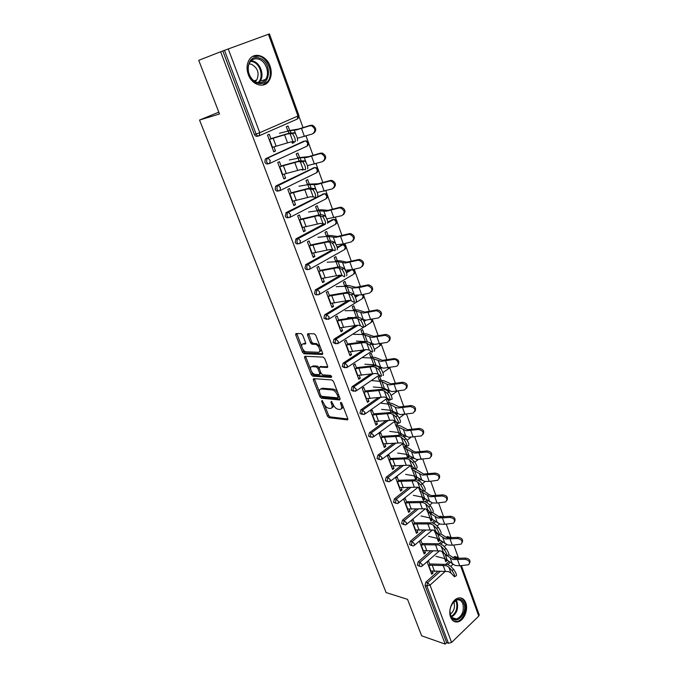 <?xml version="1.0" encoding="UTF-8"?>
<svg xmlns="http://www.w3.org/2000/svg" width="678" height="678" viewBox="0 0 678 678"><rect width="100%" height="100%" fill="white"/><g stroke="black" fill="none" stroke-linecap="round" stroke-linejoin="round"><path stroke-width="1.02" d="M321.999 400.469L321.686 401.384L327.474 416.199L329.008 417.699L347.297 419.877L347.738 418.58L341.915 403.402L340.797 402.317L340.466 403.257L341.229 405.224C342.076 407.91 341.602 409.326 339.788 409.453L338.153 409.283C336.068 408.792 334.398 407.164 333.144 404.402L331.288 401.384L330.966 402.308L331.72 404.257C332.576 406.919 332.118 408.309 330.356 408.444L328.754 408.275C326.72 407.792 325.076 406.19 323.821 403.452L321.999 400.469M248.292 74.555C251.894 85.047 263.937 88.733 268.819 81.123C271.556 76.868 271.971 71.851 270.056 66.088C266.581 55.537 254.182 51.553 249.267 59.689C246.699 63.969 246.368 68.919 248.292 74.555M450.616 617.158C452.184 620.904 454.624 622.472 457.938 621.87C463.981 620.751 468.54 609.581 465.803 602.801C464.218 598.928 461.701 597.352 458.243 598.064C452.319 599.335 447.844 610.454 450.616 617.158M302.702 335.11L301.202 333.61L296.15 333.534L295.752 334.991L302.49 352.246L303.99 353.738L322.135 354.467L322.592 353.018L315.804 335.322L314.278 333.796L307.99 333.703L307.558 335.186L310.465 342.712L311.99 344.221L315.287 344.322C318.745 344.517 321.677 352.611 318.185 352.263L306.142 351.806C302.82 351.645 299.846 343.704 303.227 343.975L305.185 344.034L305.6 342.585L302.702 335.11M445.192 644.1L421.665 635.828L407.52 599.335L386.104 592.572L199.544 120.04L219.519 113.98L198.739 60.342L220.613 51.757L445.192 644.1L446.675 642.668L448.446 643.286L426.809 586.012L425.038 585.487L446.675 642.668M313.77 378.655L313.338 380.011L319.863 396.715L321.397 398.215L339.619 399.952L340.085 398.613L333.517 381.494L331.932 379.96L313.77 378.655M311.244 374.663L304.617 357.687L305.032 356.281L323.177 357.069L324.737 358.603L327.601 366.078L327.135 367.493L319.685 367.078L319.236 368.476L321.126 373.341L322.677 374.858L330.466 375.375C331.661 376.129 331.915 376.815 331.254 377.426L312.787 376.154L311.244 374.663L312.422 373.9L311.414 371.315M218.808 112.167L199.544 120.04M461.455 565.664L479.219 614.861L478.753 616.116L451.582 642.439L448.446 643.286M220.613 51.757L269.429 33.9L298.896 115.489L297.973 115.989L268.42 34.247M299.04 116.582L303.058 127.701M306.049 135.981L308.109 141.677M308.821 143.668L313.067 155.415M316.033 163.618L317.728 168.314M318.431 170.271L322.889 182.619M325.83 190.747L327.169 194.467M327.872 196.4L332.542 209.333M335.449 217.384L336.458 220.172M337.144 222.079L342.009 235.554M344.89 243.538L345.577 245.419M346.255 247.301L351.314 261.318M354.17 269.217L354.535 270.225M355.204 272.09L360.459 286.616M364.01 296.456L369.434 311.473M372.663 320.414L378.256 335.898M381.163 343.958L386.926 359.908M389.681 367.527L395.444 383.494M398.172 391.053L403.825 406.69M406.529 414.173L412.055 429.488M414.741 436.912L420.157 451.912M422.818 459.269L428.115 473.956M430.759 481.253L435.954 495.643M438.564 502.881L443.658 516.975M446.251 524.153L451.107 537.603M453.811 545.087L458.336 557.63M445.192 560.07L447.082 560.562L445.793 561.706L444.641 558.562M431.089 572.52L433.056 573.063L431.733 574.241L427.132 561.926L428.462 560.757L430.242 565.511M442.005 551.375L442.514 552.773M447.082 560.562L446.641 559.358M433.056 573.063L432.42 571.351M268.861 163.652L267.929 163.856C266.632 164.271 265.615 163.703 264.886 162.161L265.225 159.152L265.937 158.576L304.117 141.194M258.632 135.939L257.504 136.227C256.182 136.617 255.148 136.024 254.403 134.456L256.089 134.015L224.469 50.308M222.816 50.952L254.403 134.456M425.038 585.487L425.852 582.173L437.912 571.385M445.971 564.172L449.107 561.367M452.972 557.918L454.76 556.485L455.955 556.791M299.507 157.372L297.93 153.059L296.235 153.847L297.82 158.16M303.617 169.432L302.202 170.119L301.939 169.398M284.15 174.195L285.608 178.102L283.887 178.933L277.734 162.474L279.472 161.669L281.234 166.381M288.777 217.519L288.218 217.596C286.964 218.053 285.98 217.545 285.277 216.07L286.302 212.511L323.576 193.9M318.745 209.934L317.219 205.773L315.584 206.612L317.118 210.782M303.956 227.24L305.295 230.825L303.625 231.706L297.693 215.841L299.371 214.968L301.142 219.706M308.015 269.403L307.778 269.42C306.566 269.92 305.625 269.463 304.939 268.039L305.931 264.513L332.567 249.665M337.136 247.123L342.331 244.809M337.313 260.666L335.839 256.64L334.254 257.53L335.737 261.564M323.059 278.404L324.279 281.684L322.669 282.616L316.94 267.31L318.567 266.386L320.338 271.132M326.643 319.423L323.914 318.185L324.626 314.863L348.373 300.439M354.984 296.422L356.543 295.481M355.247 309.651L353.823 305.753L352.289 306.702L353.713 310.6M341.492 327.788L342.61 330.788L341.051 331.762L335.517 316.982L337.093 316.016L338.873 320.77M344.763 367.764L342.229 366.586L343.076 363.179L363.433 349.84M371.858 344.322L372.375 343.983M372.569 356.992L371.188 353.213L369.705 354.204L371.086 357.976M375.756 365.705L375.493 364.976M373.544 364.679L373.875 365.578M359.298 375.485L360.315 378.214L358.806 379.239L353.458 364.95L354.992 363.942L356.764 368.705M362.281 414.453L359.916 413.351L360.823 409.91L378.536 397.452M387.579 391.087L388.46 390.469M389.325 402.757L387.986 399.096L386.545 400.122L387.884 403.783M392.926 412.597L392.223 410.682M390.257 410.266L391.028 412.368M376.502 421.572L377.426 424.047L375.959 425.114L370.798 411.309L372.281 410.258L374.053 415.021M379.239 459.574L377.01 458.54L377.892 455.133L393.681 443.268M403.046 436.234L404.215 435.352M403.715 443.87L402.834 444.548L404.13 448.09M407.902 457.616L409.071 456.709L408.402 454.896M405.529 447.031L404.681 444.717M406.427 454.362L407.614 457.591M393.138 466.133L393.977 468.379L392.554 469.481L387.562 456.125L388.994 455.04L390.774 459.803M395.715 503.288L393.554 502.254L394.401 498.872L408.69 487.457M417.877 480.109L419.589 478.744M418.623 487.507L419.851 490.974M422.08 497.05L423.292 500.347L424.64 499.245L424.064 497.686M421.208 489.88L421.004 489.321M409.232 509.254L409.987 511.271L408.614 512.399L403.774 499.483L405.164 498.355L406.944 503.118M411.682 545.604L409.554 544.544L410.385 541.197L423.453 530.128M432.14 522.772L434.556 520.721M439.115 516.865L440.022 516.204L441.539 516.721M437.234 538.383L438.412 541.578L439.717 540.442L439.234 539.129M434.318 530.433L435.081 532.501M424.818 550.985L425.487 552.79L424.148 553.96L419.47 541.442L420.826 540.29L422.597 545.044M419.47 566.257L417.36 565.181L418.173 561.85L430.725 550.926M439.107 543.629L441.887 541.205M446.048 537.586L447.455 536.501L448.921 537.069M417.089 530.289L417.801 532.196L416.445 533.349L411.69 520.636L413.063 519.492L414.834 524.255M429.716 517.882L430.911 521.128L432.233 520.009L431.708 518.568M426.513 509.136L427.53 511.907M403.757 524.619L401.613 523.569L402.461 520.204L416.106 508.975M425.064 501.593L427.123 499.906M432.208 495.728L433.818 495.804M401.257 487.872L402.046 489.999L400.647 491.118L395.732 477.982L397.147 476.871L398.927 481.634M411.275 465.82L410.775 466.21L412.055 469.71M414.317 475.88L415.555 479.236L416.919 478.151L416.3 476.465M413.427 468.625L412.91 467.21M387.536 481.609L385.35 480.575L386.214 477.185L401.215 465.557M410.554 458.32L411.953 457.226M384.892 444.039L385.774 446.395L384.324 447.48L379.248 433.903L380.705 432.835L382.485 437.598M396.011 421.589L394.757 422.513L396.071 426.123M400.588 435.301L401.096 434.92L400.384 432.971M397.486 425.072L396.308 421.835M398.41 432.496L399.393 435.166M370.832 437.208L368.535 436.132L369.425 432.717L386.121 420.572M395.35 413.86L396.384 413.105M367.976 398.723L368.942 401.325L367.459 402.368L362.205 388.325L363.705 387.299L365.484 392.062M381.019 380.061L379.655 376.349L378.197 377.358L379.553 381.07M384.418 389.35L383.926 388.019M381.977 387.663L382.528 389.172M353.594 391.308L351.145 390.172L352.06 386.714L370.959 373.883M379.765 367.9L380.451 367.434M350.467 351.84L351.535 354.704L350.001 355.704L344.568 341.178L346.119 340.186L347.899 344.949M363.984 333.525L362.577 329.686L361.069 330.652L362.476 334.491M335.779 343.805L333.152 342.593L333.932 339.229L355.942 325.338M363.552 320.533L364.357 320.024M332.356 303.312L333.525 306.448L331.94 307.405L326.313 292.362L327.915 291.421L329.686 296.176M346.356 285.37L344.907 281.412L343.348 282.328L344.805 286.294M317.397 294.633L317.304 294.642C316.109 295.159 315.177 294.727 314.516 293.337L315.482 289.82L340.653 275.175M346.178 271.954L349.119 270.251M313.592 253.047L314.872 256.479L313.236 257.394L307.405 241.809L309.058 240.91L310.829 245.648M328.11 235.52L326.618 231.427L325.008 232.3L326.508 236.393M298.481 243.699L298.091 243.741C296.854 244.224 295.888 243.741 295.201 242.292L296.201 238.749L324.22 223.816M327.796 221.909L333.042 219.57M294.142 200.959L295.54 204.705L293.845 205.561L287.803 189.399L289.514 188.56L291.277 193.289M309.21 183.891L307.659 179.653L305.998 180.467L307.558 184.713M278.904 190.84L278.166 190.967C276.895 191.408 275.895 190.874 275.175 189.365L275.573 186.297L276.217 185.797L313.939 167.78M273.971 146.931L275.497 151.016L273.743 151.813L267.479 135.049L269.251 134.269L271.005 138.973M289.625 130.362L288.023 125.981L286.302 126.744L287.913 131.134M291.786 141.71L292.371 143.304L294.074 142.533L293.744 141.626M439.717 540.442L437.827 539.993M425.487 552.79L423.53 552.29M432.233 520.009L430.352 519.594M417.801 532.196L415.843 531.738M424.64 499.245L422.75 498.872M409.987 511.271L408.029 510.848M416.919 478.151L415.029 477.82M402.046 489.999L400.088 489.626M409.071 456.709L407.19 456.421M393.977 468.379L392.02 468.049M401.096 434.92L399.215 434.674M385.774 446.395L383.816 446.116M377.426 424.047L375.476 423.818M368.942 401.325L366.993 401.139M313.211 379.138L314.507 379.231M360.315 378.214L358.374 378.078M304.49 356.721L305.744 356.772M351.535 354.704L349.602 354.628M295.633 333.923L296.854 333.949M307.456 334.101L308.668 334.118M342.61 330.788L340.678 330.762M333.525 306.448L331.593 306.49M324.279 281.684L322.355 281.785M314.872 256.479L312.956 256.64M305.295 230.825L303.38 231.054M295.54 204.705L293.633 204.993M303.405 169.407L302.041 169.678M285.608 178.102L283.709 178.467M294.074 142.533L292.243 142.965M275.497 151.016L273.607 151.448M331.889 407.639C333.076 407.402 333.517 406.385 333.22 404.596M341.373 408.639C342.602 408.359 343.043 407.283 342.695 405.41M324.465 404.758L328.618 415.411L330.152 416.911L347.856 418.996M321.008 395.893L322.559 397.435L340.212 399.105M314.372 378.705L319.465 391.952M320.643 395.291L321.719 396.342L337.703 397.833L338.025 396.893L337.22 394.799C335.941 391.977 334.254 390.35 332.161 389.901L321.236 388.986C319.431 389.104 318.965 390.528 319.846 393.248L320.643 395.291M338.093 397.571L339.288 396.545M337.932 392.994C336.585 390.706 335.059 389.409 333.33 389.113L332.161 389.901M320.847 388.986L322.414 388.206L333.33 389.113M310.66 369.383L305.803 356.942L304.617 357.687M305.659 356.306L305.803 356.942M327.745 366.688L320.338 366.654M331.627 376.587L313.965 375.392L312.787 376.154L313.948 375.392L312.422 373.9M312.1 366.645C308.659 366.281 311.719 374.239 315.05 374.358L319.27 374.637L319.711 373.256L317.829 368.391L316.287 366.883L312.1 366.645L313.278 365.883L311.956 366.645M319.804 374.281L321.041 373.129M313.278 365.883L317.474 366.12L319.092 367.823M303.142 343.975L305.753 343.271M319.541 351.501C320.745 351.34 321.194 350.356 320.889 348.568M320.16 346.67L316.499 343.56L315.126 344.305M308.617 333.712L311.677 341.958L313.194 343.466L316.329 343.551M302.727 349.051L303.685 351.501L305.185 352.992L322.745 353.679M296.803 333.542L301.769 346.594M435.903 556.307L444.904 558.63L455.133 565.452L459.743 565.791L468.676 564.74C470.346 561.969 469.142 560.164 465.066 559.308L465.608 558.079L454.302 558.401L449.022 554.841M422.03 543.527L439.963 543.798L443.048 545.409L446.149 548.655C448.429 552.053 449.26 554.155 448.633 554.96L447.166 555.697L452.997 559.57L465.066 559.308M465.608 558.079C469.32 558.697 470.651 560.384 469.617 563.147M444.904 558.63L442.776 552.841L444.573 553.587M430.505 570.944L448.378 571.554L450.972 573.003L454.413 576.715C455.006 575.936 454.175 573.851 451.921 570.469L448.802 567.079L446.209 565.655L428.327 565.113M429.649 563.943L447.531 564.469L450.633 566.164L453.76 569.545C456.023 572.918 456.853 575.003 456.252 575.792L454.785 576.529M463.905 603.488C468.167 613.878 454.531 626.981 450.76 615.895C446.421 605.276 460.328 592.36 463.905 603.488M450.056 611.92L450.7 615.26C451.955 618.26 453.913 619.523 456.582 619.031C462.193 616.2 464.286 611.115 462.862 603.776C461.599 600.683 459.582 599.42 456.828 599.988L452.336 603.581M453.692 601.903L454.048 602.7C455.184 607.505 453.946 611.31 450.353 614.115M454.048 621.412L457.057 621.506C463.049 620.395 467.583 609.31 464.862 602.581C463.921 600.098 462.455 598.538 460.455 597.894M259.149 57.994C272.497 61.427 270.971 87.479 257.674 83.165C244.122 80.021 245.69 53.282 259.149 57.994M257.199 82.411C260.649 83.25 263.437 82.25 265.573 79.411C270.183 73.427 265.937 60.995 258.564 59.122C254.987 58.181 252.106 59.24 249.919 62.274C245.428 68.419 249.936 80.75 257.199 82.411M249.046 63.91L251.25 64.164C257.776 67.808 259.615 73.071 256.767 79.962L255.165 81.572M262.589 85.123L267.903 81.335C273.649 73.936 268.42 58.486 259.259 56.13L252.699 56.427M428.504 536.306L437.496 538.442L447.683 544.942L452.294 545.214L461.142 544.137C462.989 541.307 461.811 539.451 457.616 538.552L458.175 537.349L446.836 537.815L440.827 533.832M437.496 538.442L435.344 532.561L445.505 538.968L457.616 538.552M458.175 537.349C461.938 537.959 463.277 539.68 462.193 542.519M435.53 531.171L434.505 530.942M420.987 515.983L429.979 517.933L440.107 524.102L444.734 524.297L453.48 523.204C455.514 520.314 454.37 518.399 450.048 517.458L450.624 516.28L439.242 516.89L432.505 512.526M429.979 517.933L427.793 511.958L437.895 518.034L450.048 517.458M450.624 516.28C454.446 516.89 455.785 518.645 454.65 521.543M428.632 510.746L426.979 510.398M413.351 495.338L422.343 497.101L432.403 502.923L437.039 503.042L445.675 501.923C447.912 498.983 446.802 497.016 442.353 496.008L442.954 494.864L431.53 495.626L429.31 494.745L423.987 490.897M422.343 497.101L420.114 491.025L430.157 496.754L442.353 496.008M442.954 494.864C446.827 495.465 448.166 497.262 446.98 500.237M421.682 489.965L419.326 489.524M405.597 474.363L414.58 475.922L424.581 481.397L429.225 481.439L437.734 480.287C440.183 477.304 439.115 475.278 434.53 474.21L435.149 473.091L423.682 474.007L415.334 469.117M414.58 475.922L412.317 469.752L422.292 475.117L434.53 474.21M435.149 473.091C439.09 473.693 440.429 475.524 439.175 478.583M414.767 468.913L411.546 468.312M397.723 453.057L406.69 454.404L416.623 459.506L429.64 458.286C432.327 455.269 431.301 453.184 426.581 452.04L427.216 450.955L415.707 452.031L413.504 451.294L408.351 447.921L403.639 446.76M406.69 454.404L404.393 448.133L414.3 453.124L426.581 452.04M427.216 450.955C431.216 451.556 432.556 453.429 431.233 456.565M422.903 550.612L440.819 550.968L443.404 552.35L446.777 555.884C447.387 555.079 446.556 552.977 444.285 549.578L441.2 546.324L438.615 544.976L420.682 544.688M415.173 529.95L433.14 530.052L435.717 531.349L439.013 534.722C439.649 533.883 438.819 531.755 436.522 528.34L433.471 525.23L430.903 523.95L412.919 523.933M414.292 522.789L432.267 522.797L435.344 524.314L438.403 527.425C440.708 530.832 441.539 532.959 440.895 533.798L439.42 534.518M407.317 508.958L425.335 508.788L427.894 510.009L431.132 513.195C431.784 512.331 430.954 510.187 428.632 506.754L425.615 503.788L423.064 502.593L405.029 502.83M406.419 501.712L424.445 501.449L427.504 502.873L430.53 505.83C432.861 509.254 433.691 511.407 433.022 512.28L431.547 512.992M399.342 487.618L417.402 487.168L419.953 488.313L423.106 491.321C423.784 490.414 422.945 488.245 420.606 484.804L417.631 481.982L415.089 480.872L397.011 481.397M398.418 480.287L416.495 479.744L419.538 481.075L422.53 483.88C424.877 487.321 425.708 489.491 425.021 490.397L423.547 491.109M391.223 465.922L409.334 465.193L411.868 466.252L414.953 469.074C415.648 468.134 414.809 465.939 412.444 462.481L409.512 459.82L406.978 458.786L388.858 459.599M390.291 458.506L408.41 457.684L411.436 458.904L414.385 461.565C416.758 465.015 417.589 467.21 416.885 468.151L415.402 468.854M389.714 431.394L398.672 432.53L408.529 437.251L421.402 435.912C424.326 432.861 423.352 430.725 418.487 429.496L419.148 428.445L407.605 429.691L400.3 425.877L395.613 424.852M398.672 432.53L396.333 426.148L406.173 430.759L418.487 429.496M419.148 428.445C423.225 429.055 424.564 430.971 423.157 434.191M382.977 443.87L401.13 442.844L403.656 443.81L406.656 446.446C407.368 445.463 406.529 443.243 404.147 439.776L401.257 437.268L398.74 436.327L380.57 437.437M382.028 436.369L400.19 435.242L403.198 436.361L406.105 438.861C408.495 442.319 409.334 444.539 408.605 445.522L407.122 446.226M381.57 409.376L390.52 410.292L400.3 414.622L413.021 413.148C416.19 410.08 415.275 407.885 410.266 406.571L410.944 405.554L399.359 406.969L392.121 403.469L387.443 402.579M380.443 403.079L390.265 404.393L395.299 407.3L397.901 408.02L410.266 406.571M410.944 405.554C415.097 406.164 416.428 408.131 414.928 411.436M374.587 421.445L392.782 420.114L395.291 420.996L398.215 423.428C398.952 422.402 398.113 420.157 395.706 416.673L392.859 414.343L390.35 413.487L372.146 414.902M373.62 413.851L391.825 412.419L394.825 413.436L397.681 415.758C400.096 419.233 400.935 421.487 400.19 422.513L398.698 423.208M373.298 387.002L382.231 387.68L391.935 391.604L404.486 389.986C407.91 386.909 407.046 384.663 401.893 383.248L402.596 382.265L390.969 383.858L383.799 380.689L379.138 379.943M371.358 380.511L381.926 381.595L386.901 384.265L389.494 384.892L401.893 383.248M402.596 382.265C406.834 382.892 408.156 384.901 406.554 388.291M366.061 398.639L384.299 396.994L386.791 397.783L389.638 400.02C391.274 401.359 388.655 394.24 387.113 393.172L384.316 391.011L381.824 390.257L363.577 391.994M365.069 390.952L383.324 389.206L386.299 390.104L389.113 392.265C390.664 393.325 393.274 400.444 391.63 399.105L390.13 399.791M321.745 388.647L321.152 388.596M364.883 364.247L373.807 364.696L383.426 368.188L395.85 366.408C400.283 365.789 397.867 358.67 393.494 359.501L394.104 358.569L382.443 360.349L375.341 357.509L370.697 356.916M362.433 357.611L371.349 357.992L380.943 361.366L393.384 359.518M394.104 358.569L394.223 358.552C398.486 359.281 399.757 361.349 398.037 364.764M357.382 375.451L375.663 373.476L378.146 374.163L380.909 376.205C382.561 377.544 379.934 370.315 378.392 369.273L375.62 367.281L373.146 366.62L354.857 368.679M356.382 367.671L374.671 365.595L377.629 366.374L380.417 368.366C381.968 369.4 384.587 376.629 382.926 375.29M369.459 342.661L374.764 344.373L387.231 342.382C390.833 339.407 390.113 337.051 385.062 335.33L385.46 334.466L373.764 336.432L366.739 333.949L362.111 333.5M353.831 334.364L362.738 334.491L372.239 337.424L384.714 335.373M385.46 334.466L385.807 334.415C390.028 335.33 391.206 337.466 389.35 340.822M356.331 341.11L367.366 341.704M348.56 351.857L366.883 349.551L369.341 350.136L372.061 351.992C373.663 353.221 371.069 346 369.535 344.966L366.773 343.127L364.323 342.568L345.992 344.975M347.534 343.983L365.866 341.568L368.798 342.229L371.578 344.051C373.12 345.085 375.705 352.306 374.095 351.077M312.905 343.687L311.041 343.636M362.306 319.33L365.951 320.135L378.46 317.94C382.053 315.007 381.383 312.609 376.468 310.736L375.9 310.804L376.671 309.931L364.934 312.1L357.984 309.973L353.382 309.685M345.094 310.727L353.975 310.592L363.383 313.067L375.9 310.804M376.671 309.931L377.239 309.863C381.417 310.965 382.502 313.168 380.502 316.473M347.628 317.584L352.933 317.55M334.093 339.119L335.83 339.153L357.925 325.194L360.382 325.686L363.052 327.347C364.603 328.457 362.044 321.253 360.51 320.211L357.772 318.55L355.34 318.092L336.966 320.855M357.942 325.194L339.585 327.855M338.542 319.88L356.908 317.109L359.823 317.651L362.577 319.304C364.12 320.347 366.671 327.55 365.111 326.44M336.203 286.675L345.06 286.286L351.84 288.048L354.45 295.21L361.705 294.803L369.535 293.057C373.103 290.176 372.502 287.726 367.73 285.709L366.934 285.794L367.722 284.963L355.942 287.336L349.085 285.582L344.5 285.455M351.84 288.048L359.086 287.582L366.934 285.794M367.722 284.963L368.518 284.879C372.646 286.184 373.637 288.447 371.493 291.693M338.78 293.659L339.424 293.633M330.449 303.43L348.848 300.413L351.263 300.795L353.882 302.252C355.382 303.252 352.857 296.057 351.331 295.015L348.611 293.532L346.195 293.184L327.788 296.303M329.381 295.354L347.789 292.226L350.679 292.633L353.416 294.108C354.95 295.15 357.476 302.346 355.958 301.346M345.365 270.217L352.585 269.598L360.45 267.725C363.984 264.886 363.442 262.394 358.815 260.25L357.798 260.335L358.611 259.547L346.797 262.132L340.017 260.759L335.457 260.81M327.152 262.216L338.042 261.64L345.195 263.047L357.798 260.335M358.611 259.547L359.637 259.462C363.713 260.954 364.603 263.293 362.306 266.471M321.152 278.573L339.585 275.183L341.983 275.454L344.543 276.709C345.17 275.217 344.322 272.768 341.975 269.352L339.28 268.056L336.881 267.827L318.44 271.327M320.067 270.403L338.508 266.895L341.373 267.166L344.085 268.454C346.433 271.861 347.289 274.319 346.644 275.81M336.212 244.8L343.297 243.936L351.196 241.944C354.704 239.139 354.221 236.597 349.738 234.334L348.492 234.419L349.339 233.673L337.491 236.469L330.796 235.503L326.262 235.724M317.948 237.325L326.762 236.368L335.864 237.368L348.492 234.419M349.339 233.673L350.585 233.588C354.611 235.283 355.399 237.69 352.941 240.8M311.694 253.275L330.161 249.504L332.534 249.648L335.034 250.699C335.627 249.106 334.771 246.614 332.449 243.224L329.779 242.122L327.406 242.004L308.931 245.894M310.583 244.995L329.059 241.097L331.898 241.232L334.585 242.326C336.915 245.716 337.771 248.207 337.161 249.801M326.838 218.901L341.771 215.689C345.255 212.917 344.822 210.333 340.492 207.943L339.025 208.019L339.898 207.324L328.008 210.35L321.414 209.79L316.906 210.197M308.583 211.994L317.372 210.748L326.355 211.214L339.025 208.019M339.898 207.324L341.356 207.248C345.339 209.155 346.017 211.629 343.39 214.663M302.057 227.528L320.558 223.35L325.347 224.198C325.906 222.511 325.042 219.977 322.745 216.596L317.753 215.714L299.252 220.011M300.93 219.138L319.431 214.841L322.245 214.824L324.906 215.706C327.211 219.079 328.076 221.613 327.499 223.308M317.253 192.518L332.178 188.942C335.627 186.196 335.254 183.577 331.05 181.077L329.381 181.136L330.279 180.484L318.355 183.746L307.371 184.213M299.057 186.221L307.812 184.662L316.668 184.586L329.381 181.136M330.279 180.484L331.949 180.424C335.881 182.543 336.449 185.086 333.652 188.052M292.252 201.307L310.778 196.713L315.482 197.213C316.007 195.417 315.134 192.84 312.863 189.476L307.931 188.942L289.396 193.654M291.099 192.806L309.634 188.086L315.05 188.586C317.329 191.942 318.194 194.527 317.66 196.323M307.448 165.644L322.406 161.703C325.821 158.983 325.491 156.313 321.431 153.711L319.55 153.753L320.482 153.152L308.524 156.652L297.676 157.762M289.353 159.983L300.057 157.821L306.812 157.457L319.55 153.753M320.482 153.152L322.355 153.109C326.245 155.448 326.703 158.059 323.72 160.94M282.268 174.602L300.82 169.585L305.431 169.712C305.922 167.813 305.041 165.186 302.786 161.83L297.913 161.669L279.353 166.805M281.09 165.991L299.651 160.847L304.998 160.949C307.253 164.296 308.134 166.924 307.634 168.83M297.422 138.278L312.448 133.956C315.829 131.244 315.55 128.54 311.609 125.837L309.541 125.854L310.499 125.303L298.506 129.049L287.803 130.829M279.472 133.261L288.158 131.066L296.769 129.829L309.541 125.854M310.499 125.303L312.566 125.286C316.414 127.854 316.762 130.532 313.592 133.32M272.098 147.406L290.676 141.948L295.193 141.694C295.633 139.676 294.744 136.998 292.515 133.668L287.718 133.88L269.124 139.465M270.895 138.685L289.481 133.083L294.752 132.786C296.989 136.117 297.879 138.795 297.422 140.812M322.575 400.783L321.686 401.384M341.39 402.622L340.466 403.257M331.873 401.69L330.966 402.308M478.753 616.116L460.54 565.732M452.912 564.494L450.828 566.376M445.446 571.215L430.013 585.114L451.582 642.439M425.852 582.173L427.615 582.682L430.013 585.114L426.809 586.012L427.615 582.682L440.285 571.334M228.232 48.892L259.767 132.685L297.973 115.989L297.295 119.057L259.462 135.676M256.089 134.015L259.767 132.685L259.191 135.795C257.869 136.185 256.835 135.592 256.089 134.015M447.844 564.554L450.302 562.359M454.633 558.477L455.963 557.282L454.184 556.833M457.608 557.13L455.963 557.282L457.82 558.689M418.173 561.85L419.945 562.325L419.123 565.664L420.818 566.622L421.852 566.316L422.352 564.749L419.945 562.325L433.106 550.841M440.87 544.07L443.065 542.154M447.836 537.993L448.709 537.23L446.929 536.815M410.385 541.197L412.148 541.637L425.843 530.018M433.776 523.28L435.725 521.628M441.056 517.102L439.556 516.492M402.461 520.204L404.224 520.611L418.504 508.831M426.555 502.186L428.284 500.762M394.401 498.872L396.164 499.237L411.097 487.279M419.199 480.787L420.741 479.558M386.214 477.185L387.977 477.507L403.622 465.345M411.656 459.108L413.097 457.989M377.892 455.133L379.646 455.413L396.105 443.022M404.02 437.064L405.351 436.064M369.425 432.717L371.18 432.945L388.545 420.292M396.299 414.639L397.503 413.766M360.823 409.91L362.569 410.097L380.968 397.13M388.519 391.808L389.579 391.07M352.06 386.714L353.814 386.85L373.366 373.544M380.663 368.586L381.638 367.925M380.29 343.738L379.494 346.077L374.383 349.45M371.307 351.475L347.534 367.188M343.153 363.12L344.899 363.205L365.696 349.568M373.781 344.305L372.476 345.153L373.731 344.297M371.383 319.414L371.815 320.279L370.976 322.559L338.449 343.263M364.018 321.347L365.934 320.135M362.128 294.71L363.137 296.278L362.323 298.651L329.203 318.914M324.872 314.685L326.61 314.668L350.018 300.456M355.357 297.21L358.382 295.371M352.306 269.666L354.314 271.861L353.518 274.319L319.787 294.133M315.482 289.82L317.211 289.752L341.856 275.395M346.466 272.7L351.314 269.878M345.373 248.987L346.127 246.284L343.102 244.766L345.331 247.012L344.551 249.572L310.193 268.912M305.931 264.513L307.651 264.386L333.398 250.013M337.339 247.817L342.814 244.758L341.059 244.928M336.229 223.808L337.008 221.045L334.008 219.502L336.195 221.731L335.432 224.384L300.43 243.233M296.201 238.749L297.922 238.563L325.033 224.096M327.881 222.579L333.661 219.494L331.915 219.714M326.915 198.188L327.737 195.357L324.754 193.781L326.889 196.001L326.152 198.756L290.472 217.079M286.302 212.511L288.014 212.265L324.347 193.772L322.609 194.052M317.431 172.11L318.296 169.212L315.338 167.593L317.423 169.814L316.711 172.661L280.328 190.45M276.217 185.797L277.921 185.484L314.872 167.593L313.134 167.932M307.778 145.567L308.676 142.592L305.744 140.939L307.787 143.143L307.092 146.101L269.997 163.313M265.937 158.576L303.49 141.346M450.353 537.095L448.709 537.23L450.073 538.061M411.317 544.993L413.105 545.968L414.029 545.68L414.563 544.053L412.148 541.637L411.317 544.993M442.988 516.746L441.802 516.585L441.336 516.865L441.946 517.111M403.376 523.975L405.274 524.967L406.088 524.713L406.647 523.026L404.224 520.611L403.376 523.975M395.308 502.618L397.316 503.627L398.003 503.398L398.605 501.644L396.164 499.237L395.308 502.618M387.113 480.905L389.223 481.922L390.426 479.914L387.977 477.507L387.113 480.905M378.773 458.828L381.002 459.854L382.112 457.811L379.646 455.413L378.773 458.828M370.29 436.369L372.637 437.412L373.654 435.344L371.18 432.945L370.29 436.369M361.662 413.538L364.137 414.589L365.052 412.487L362.569 410.097L361.662 413.538M397.096 391.231L391.155 395.486M352.891 390.308L355.492 391.367L356.306 389.24L353.814 386.85L352.891 390.308M388.884 367.671L387.875 369.188L382.867 372.62M343.966 366.679L346.627 367.79L347.407 365.586L344.899 363.205L343.966 366.679M334.89 342.636L337.585 343.814L338.347 341.517L335.83 339.153L334.89 342.636M325.643 318.168L328.389 319.414L329.135 317.033L326.61 314.668L325.643 318.168M316.236 293.269C316.906 294.667 317.838 295.099 319.033 294.574L319.753 292.099L317.44 289.76L316.88 289.989L316.236 293.269M306.668 267.92C307.346 269.344 308.295 269.802 309.507 269.302L310.202 266.725L307.939 264.403L307.244 264.691L306.668 267.92M344.339 244.75L342.814 244.758L337.373 247.97M296.913 242.105C297.608 243.563 298.574 244.046 299.803 243.563L300.481 240.893L298.269 238.58L297.43 238.936L296.913 242.105M335.152 219.477L333.661 219.494L327.881 222.774M286.989 215.824C287.692 217.307 288.675 217.824 289.93 217.358L290.582 214.587L288.413 212.282L287.438 212.706L286.989 215.824M325.796 193.755L324.347 193.772L288.413 212.282L285.735 212.951M276.878 189.06C277.599 190.577 278.59 191.111 279.87 190.671L280.497 187.789L278.378 185.501L277.277 185.984L276.878 189.06M316.27 167.576L314.872 167.593L278.378 185.501L275.573 186.297M266.581 161.796C267.31 163.339 268.327 163.907 269.624 163.483L270.225 160.5L268.149 158.211L266.92 158.771L266.581 161.796M306.566 140.922L305.219 140.939L265.225 159.152M332.796 403.52L331.72 404.257M342.331 404.469L341.229 405.224M347.848 419.453L347.246 419.877M330.152 416.911L329.008 417.699M328.618 415.411L327.474 416.199M322.559 397.435L321.397 398.215M321.025 395.935L319.863 396.715M314.507 379.248L313.338 380.011M339.136 396.138L338.025 396.893M338.33 394.045L337.22 394.799M322.414 388.206L321.253 388.986L322.406 388.206M327.694 367.137L327.135 367.493M320.872 366.306L319.685 367.078M320.813 372.536L319.711 373.256M319.016 367.629L317.829 368.391M317.448 366.12L316.262 366.883M305.676 343.729L305.185 344.034M304.43 343.238L303.227 343.975M313.261 343.466L312.05 344.221M311.677 341.958L310.465 342.712M308.77 334.44L307.558 335.186M322.677 354.128L322.135 354.467M305.236 352.992L304.041 353.738M303.685 351.501L302.49 352.246M296.956 334.262L295.752 334.991M457.608 559.892L459.743 565.791M445.039 554.079L447.082 559.681M450.328 558.299L452.463 564.164M445.285 571.223L443.115 565.333M451.921 570.469L453.76 569.545M450.972 573.003L448.802 567.079M434.53 571.452L432.352 565.605M430.911 571.062L428.733 565.223M456.15 600.216L457.108 602.039C458.54 608.768 456.701 613.734 451.573 616.955M451.226 616.395C456.048 613.183 457.76 608.403 456.362 602.056L455.574 600.488M251.182 60.766L253.08 61.105C260.428 62.952 264.666 75.292 260.064 81.233L258.759 82.699M257.971 82.589C264.166 77.834 260.513 63.622 252.538 61.673L250.623 61.342M450.124 539.213L452.294 545.214M437.522 533.535L439.675 539.434M442.844 537.764L445.014 543.722M442.522 518.204L444.734 524.297M429.954 512.873L432.149 518.865M435.242 516.907L437.446 522.958M434.801 496.847L437.039 503.042M422.275 491.872L424.504 497.966M427.513 495.694L429.75 501.847M426.945 475.142L429.225 481.439M414.47 470.54L416.733 476.727M419.657 474.142L421.936 480.397M418.962 453.065L421.275 459.472M406.537 448.853L408.834 455.141M411.673 452.234L413.987 458.591M437.725 550.689L435.522 544.697M444.285 549.578L446.149 548.655M443.404 552.35L441.2 546.324M426.928 551.053L424.716 545.112M423.309 550.714L421.089 544.79M430.038 529.815L427.801 523.738M436.522 528.34L438.403 527.425M435.717 531.349L433.471 525.23M419.207 530.323L416.962 524.28M415.58 530.043L413.326 524.026M422.224 508.61L419.953 502.423M428.632 506.754L430.53 505.83M427.894 510.009L425.615 503.788M411.36 509.254L409.071 503.118M407.732 509.042L405.436 502.915M414.283 487.041L411.97 480.761M420.606 484.804L422.53 483.88M419.953 488.313L417.631 481.982M403.385 487.846L401.062 481.6M399.749 487.694L397.418 481.465M406.215 465.125L403.859 458.735M412.444 462.481L414.385 461.565M411.868 466.252L409.512 459.82M395.274 466.074L392.909 459.726M391.63 465.989L389.265 459.659M410.834 430.623L413.199 437.132M398.469 426.801L400.808 433.2M403.554 429.954L405.91 436.42M398.003 442.836L395.613 436.335M404.147 439.776L406.105 438.861M403.656 443.81L401.257 437.268M387.036 443.946L384.629 437.488M383.384 443.929L380.977 437.496M402.579 407.792L404.978 414.419M388.147 403.808L390.52 410.292M390.265 404.393L392.647 410.893M395.299 407.3L397.698 413.877M389.655 420.165L387.223 413.555M395.706 416.673L397.681 415.758M395.291 420.996L392.859 414.343M378.646 421.436L376.205 414.877M374.993 421.487L372.553 414.953M394.181 384.579L396.613 391.316M379.816 381.087L382.231 387.68M381.926 381.595L384.35 388.214M386.901 384.265L389.341 390.952M381.172 397.105L378.688 390.384M387.113 393.172L389.113 392.265M386.791 397.783L384.316 391.011M370.12 398.554L367.637 391.876M366.467 398.681L363.976 392.028M385.638 360.959L388.113 367.815M371.349 357.992L373.807 364.696M373.451 358.425L375.909 365.145M378.366 360.823L380.841 367.629M372.536 373.654L370.01 366.815M378.375 369.264L380.392 368.349L378.392 369.273M378.146 374.163L375.62 367.281M361.45 375.273L358.925 368.485M357.789 375.476L355.264 368.705M376.943 336.924L379.46 343.899M362.738 334.491L365.239 341.314M364.823 334.847L367.323 341.687M369.671 336.983L372.197 343.907M363.747 349.789L361.179 342.831M369.476 344.924L371.519 344.017M369.341 350.136L366.773 343.127M352.628 351.585L350.06 344.678M348.967 351.865L346.39 344.983M368.095 312.465L370.663 319.567M353.975 310.592L356.365 317.126M356.052 310.863L358.365 317.202M360.832 312.728L363.4 319.77M354.806 325.508L352.196 318.423M360.425 320.152L362.484 319.245M360.382 325.686L357.772 318.55M343.653 327.491L341.034 320.465M339.992 327.855L337.373 320.847M359.086 287.582L361.705 294.803M345.06 286.286L347.255 292.252M347.119 286.472L349.238 292.26M345.704 300.795L343.051 293.591M351.204 294.93L353.289 294.032M351.263 300.795L348.611 293.532M334.517 302.973L331.856 295.82M330.856 303.422L328.186 296.294M349.924 262.242L352.585 269.598M335.991 261.547L337.975 266.937M338.042 261.64L339.949 266.878M342.687 262.92L345.314 270.132M336.441 275.641L333.737 268.302M341.814 269.251L343.924 268.352M341.983 275.454L339.28 268.056M325.228 278.022L322.516 270.742M321.558 278.556L318.846 271.302M340.585 236.453L343.297 243.936M326.762 236.368L328.525 241.165M328.796 236.376L330.5 241.029M333.364 237.351L335.763 243.936M327.008 250.038L324.262 242.563M332.254 243.105L334.39 242.207M332.534 249.648L329.779 242.122M315.762 252.623L312.999 245.207M312.092 253.241L309.329 245.86M331.084 210.188L333.847 217.808M317.372 210.748L318.897 214.918M319.389 210.663L320.864 214.706M323.881 211.316L326.042 217.248M317.406 223.969L314.609 216.358M322.525 216.468L324.677 215.579M322.914 223.376L320.109 215.714M306.134 226.757L303.32 219.214M302.456 227.477L299.651 219.96M321.406 183.441L324.22 191.204M307.812 184.662L309.1 188.187M309.804 184.484L311.058 187.899M314.219 184.806L316.134 190.06M307.634 197.417L304.778 189.662M312.6 189.332L314.787 188.442M313.117 196.62L310.253 188.806M296.32 200.425L293.455 192.747M292.65 201.239L289.786 193.586M311.549 156.194L314.414 164.101M298.074 158.11L299.125 160.957M300.057 157.821L301.066 160.593M304.38 157.804L306.041 162.364M297.676 170.373L294.769 162.474M302.498 161.686L304.71 160.805M303.125 169.364L300.218 161.406M286.336 173.61L283.421 165.788M282.667 174.526L279.751 166.729M301.507 128.439L304.43 136.498M288.158 131.066L288.955 133.219M290.125 130.676L290.887 132.769M294.354 130.303L295.752 134.134M287.531 142.821L284.565 134.778M292.201 133.515L294.438 132.634M292.955 141.592L289.989 133.481M276.158 146.295L273.192 138.329M272.488 147.312L269.522 139.371M267.818 81.453L268.819 81.123M454.76 556.485L458.845 558.435M422.479 565.766L439.59 550.756M444.251 546.663L446.59 544.612M447.455 536.501L451.387 537.951M414.699 545.112L432.488 529.925M437.039 526.043L439.497 523.95M440.022 516.204L443.454 517M406.783 524.128L425.292 508.78M429.759 505.076L432.361 502.915M432.471 495.584L433.632 495.804M398.74 502.805L417.987 487.304M422.386 483.753L425.208 481.49M390.57 481.126L410.554 465.498M414.877 462.125L418.055 459.642M382.248 459.091L402.995 443.378M407.147 440.225L410.953 437.344M373.798 436.683L395.24 420.953M399.24 418.021L403.961 414.555M365.196 413.894L387.324 398.198M356.45 390.723L379.333 375.044M388.808 368.612L389.443 367.569M380.417 345.483L381.172 343.568M365.764 349.568L344.958 363.213L343.076 363.179M371.883 321.974L372.442 319.194M366.052 320.135L364.044 321.406M358.043 325.194L335.949 339.161L333.932 339.229M363.196 298.057L363.883 295.464L363.188 294.472M358.611 295.345L355.391 297.303M350.17 300.473L326.779 314.677L324.626 314.863M354.365 273.734L355.077 271.081L352.941 269.513M351.696 269.802L346.509 272.819M341.992 275.454L317.44 289.76L315.16 290.065M333.576 250.089L307.939 264.403L305.524 264.818M325.254 224.172L298.269 238.58L295.718 239.122M297.981 118.514L298.896 115.489M347.839 419.496L347.297 419.877M317.474 366.12L316.287 366.883M316.499 343.56L315.287 344.322M313.194 343.466L311.99 344.221M305.185 352.992L303.99 353.738M452.073 617.59L456.582 619.031M256.767 79.962L254.055 80.868M260.064 81.233L265.573 79.411M393.494 359.501L394.223 358.552M385.062 335.33L385.807 334.415M371.578 344.051L369.535 344.966M376.468 310.736L377.239 309.863M362.577 319.304L360.51 320.211M367.73 285.709L368.518 284.879M353.416 294.108L351.331 295.015M358.815 260.25L359.637 259.462M344.085 268.454L341.975 269.352M349.738 234.334L350.585 233.588M334.585 242.326L332.449 243.224M340.492 207.943L341.356 207.248M324.906 215.706L322.745 216.596M331.05 181.077L331.949 180.424M315.05 188.586L312.863 189.476M321.431 153.711L322.355 153.109M304.998 160.949L302.786 161.83M311.609 125.837L312.566 125.286M294.752 132.786L292.515 133.668"/></g></svg>
